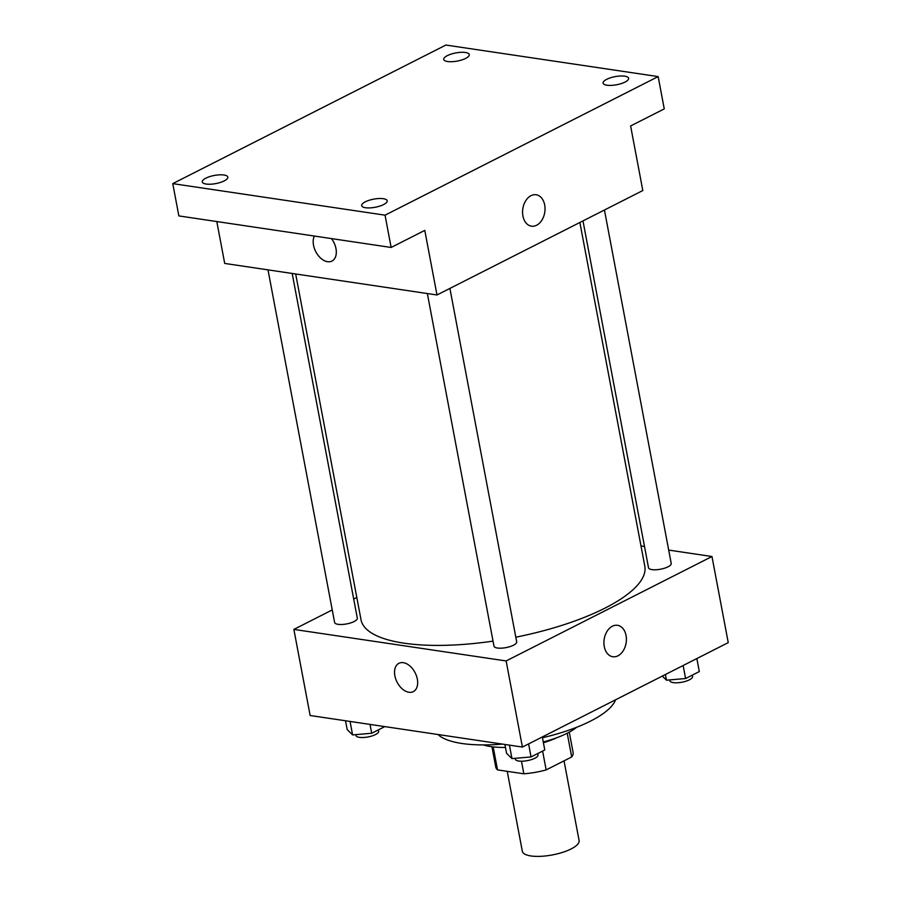 <?xml version="1.0" encoding="UTF-8"?>
<svg xmlns="http://www.w3.org/2000/svg" width="901" height="901" viewBox="0 0 901 901"><rect width="100%" height="100%" fill="white"/><g stroke="black" fill="none" stroke-linecap="round" stroke-linejoin="round"><path stroke-width="1.35" d="M507.229 771.335L522.332 851.276A28.877 9.179 -10.7 0 0 530.914 855.95A28.877 9.179 -10.7 0 0 562.573 852.369A28.877 9.179 -10.7 0 0 579.095 840.543L564.037 760.849M567.213 733.223L571.696 756.964A39.351 12.501 -10.7 0 0 573.104 752.493L569.263 732.141M571.696 756.964L546.164 769.916A39.351 12.501 -10.7 0 1 523.853 773.801L497.521 769.893A39.351 12.501 -10.7 0 1 495.775 767.1L491.935 746.749M542.605 751.085L546.164 769.916M493.185 746.906L497.521 769.893M521.476 761.221L523.853 773.801M556.356 737.908A40.432 12.851 169.3 0 1 543.404 742.717M576.572 727.321A54.871 17.434 169.3 0 1 567.123 733.268A54.871 17.434 169.3 0 1 543.269 741.996M505.461 747.425A54.871 17.434 169.3 0 1 483.364 744.924M615.552 699.795A92.42 29.361 169.3 0 1 590.606 721.07A92.42 29.361 169.3 0 1 542.458 737.739M502.465 744.091A92.42 29.361 169.3 0 1 437.965 734.506M668.688 550.083L711.97 556.514L728.245 642.627L522.411 747.064L310.135 715.507L293.861 629.405L332.244 609.932M711.97 556.514L506.137 660.951L522.411 747.064M604.267 646.546A15.88 11.116 -81.5 0 1 617.489 625.305A15.88 11.116 -81.5 0 1 626.15 642.661A15.88 11.116 -81.5 0 1 612.815 656.739A15.88 11.116 -81.5 0 1 604.267 646.546M295.674 273.972L361.019 619.764A144.408 45.872 -10.7 0 0 403.963 643.168A144.408 45.872 -10.7 0 0 493.038 641.118M515.8 637.187A144.408 45.872 -10.7 0 0 644.812 566.143L579.872 222.479M641.005 545.972L644.497 546.49M353.699 599.041L356.807 597.464M506.137 660.951L293.861 629.405M582.981 220.903L648.517 567.743A11.555 3.672 -10.7 0 0 651.952 569.612A11.555 3.672 -10.7 0 0 664.611 568.182A11.555 3.672 -10.7 0 0 671.222 563.452L604.436 210.012M427.356 293.546L493.985 646.152A11.555 3.672 -10.7 0 0 497.42 648.022A11.555 3.672 -10.7 0 0 510.079 646.591A11.555 3.672 -10.7 0 0 516.69 641.861L449.903 288.421M292.183 273.454L357.314 618.176A11.555 3.672 169.3 0 1 346.648 623.92A11.555 3.672 169.3 0 1 334.609 622.467L267.991 269.861M403.31 662.663A15.88 10.17 63.1 0 1 416.487 675.964A15.88 10.17 63.1 0 1 413.289 691.63A15.88 10.17 63.1 0 1 397.037 682.068A15.88 10.17 63.1 0 1 398.918 663.305A15.88 10.17 63.1 0 1 403.31 662.663M413.289 691.63A15.88 10.17 63.1 0 1 397.037 682.068A15.88 10.17 63.1 0 1 398.918 663.294M617.489 625.305A15.88 11.116 -81.5 0 1 626.15 642.661A15.88 11.116 -81.5 0 1 612.815 656.739M658.158 76.596L385.042 215.17L172.755 183.624L445.882 45.05L658.158 76.596L664.262 108.886L630.61 125.96L642.818 190.539L436.985 294.976L224.709 263.43L216.803 221.556M385.042 215.17L391.135 247.46L178.86 215.913L172.755 183.624M436.985 294.976L424.788 230.397L391.135 247.46M522.918 215.992A15.88 11.116 -81.5 0 1 536.14 194.751A15.88 11.116 -81.5 0 1 544.79 212.107A15.88 11.116 -81.5 0 1 531.466 226.185A15.88 11.116 -81.5 0 1 522.918 215.992M331.489 238.596A15.88 10.17 63.1 0 1 331.94 261.076A15.88 10.17 63.1 0 1 317.467 254.499A15.88 10.17 63.1 0 1 314.381 236.062A15.88 10.17 63.1 0 0 317.479 254.499A15.88 10.17 63.1 0 0 331.94 261.076M536.129 194.751A15.88 11.116 -81.5 0 1 544.79 212.107A15.88 11.116 -81.5 0 1 531.466 226.185M465.682 58.385A12.997 4.133 169.3 0 1 452.054 61.696A12.997 4.133 169.3 0 1 443.731 59.432A12.997 4.133 169.3 0 1 447.313 55.648A12.997 4.133 169.3 0 1 460.952 52.326A12.997 4.133 169.3 0 1 469.275 54.601A12.997 4.133 169.3 0 1 465.682 58.385M224.236 180.887A12.997 4.133 169.3 0 1 210.597 184.209A12.997 4.133 169.3 0 1 202.274 181.934A12.997 4.133 169.3 0 1 205.867 178.161A12.997 4.133 169.3 0 1 219.495 174.839A12.997 4.133 169.3 0 1 227.818 177.114A12.997 4.133 169.3 0 1 224.236 180.887M383.601 204.572A12.997 4.133 169.3 0 1 369.973 207.894A12.997 4.133 169.3 0 1 361.65 205.619A12.997 4.133 169.3 0 1 365.232 201.847A12.997 4.133 169.3 0 1 378.859 198.524A12.997 4.133 169.3 0 1 387.193 200.799A12.997 4.133 169.3 0 1 383.601 204.572M625.057 82.059A12.997 4.133 169.3 0 1 611.43 85.381A12.997 4.133 169.3 0 1 603.096 83.117A12.997 4.133 169.3 0 1 606.688 79.333A12.997 4.133 169.3 0 1 620.316 76.011A12.997 4.133 169.3 0 1 628.639 78.286A12.997 4.133 169.3 0 1 625.057 82.059M384.795 726.611L371.696 733.256L352.595 734.912L347.2 729.619L345.534 720.777M370.018 724.415L371.696 733.256M350.05 721.442L352.595 734.912M355.805 734.63L355.963 735.486A11.555 3.672 -10.7 0 0 359.409 737.356A11.555 3.672 -10.7 0 0 372.068 735.926A11.555 3.672 -10.7 0 0 378.668 731.195L378.42 729.844M542.312 736.962L544.778 749.981L531.061 756.941L511.959 758.597L506.576 753.304L504.898 744.451M528.605 743.911L531.061 756.941M509.414 745.127L511.959 758.597M515.181 758.315L515.338 759.171A11.555 3.672 -10.7 0 0 518.773 761.041A11.555 3.672 -10.7 0 0 531.432 759.611A11.555 3.672 -10.7 0 0 538.043 754.88L537.784 753.529M696.845 658.552L699.311 671.572L685.593 678.532L666.492 680.187L662.303 676.077M683.138 665.512L685.593 678.532M665.422 674.5L666.492 680.187M669.713 679.917L669.871 680.762A11.555 3.672 -10.7 0 0 673.306 682.631A11.555 3.672 -10.7 0 0 685.965 681.201A11.555 3.672 -10.7 0 0 692.576 676.471L692.317 675.119"/></g></svg>
